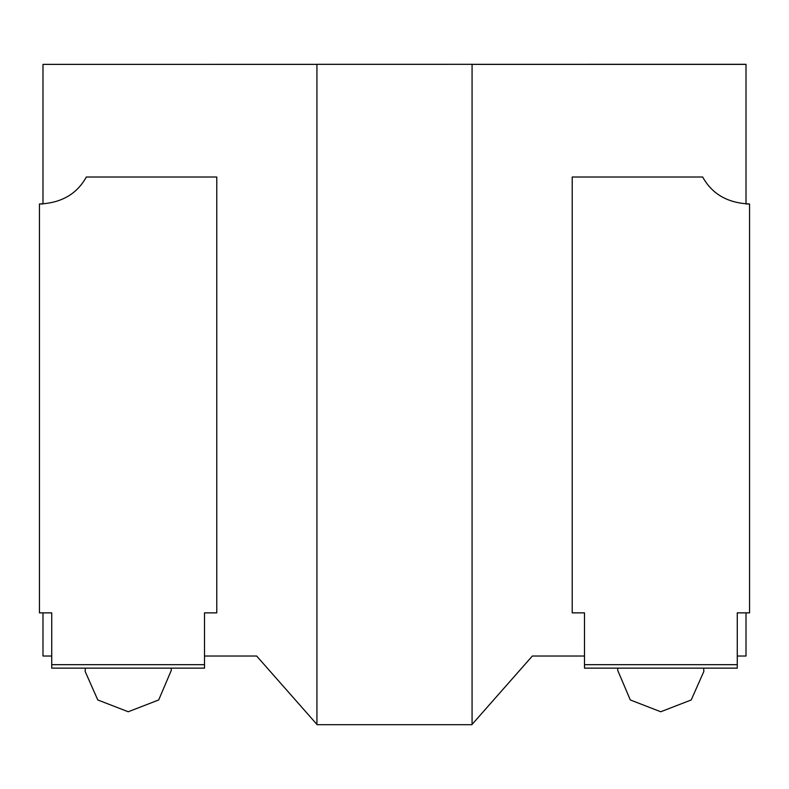 <?xml version="1.0" encoding="UTF-8"?>
<svg xmlns="http://www.w3.org/2000/svg" width="789" height="789" viewBox="0 0 789 789"><rect width="100%" height="100%" fill="white"/><g stroke="black" fill="none" stroke-linecap="round" stroke-linejoin="round"><path stroke-width="1.18" d="M572.222 612.866L572.222 177.012L702.674 177.012C712.092 194.064 727.714 203.059 749.55 203.986L749.55 612.866L737.271 612.866L737.271 668.135L584.491 668.135L584.491 664.683L737.271 664.683M584.491 664.683L584.491 612.866L572.479 612.866M749.55 203.986L746.286 203.966M216.778 612.866L216.778 177.012L86.326 177.012C76.908 194.064 61.286 203.059 39.45 203.986L39.45 612.866L51.729 612.866L51.729 668.135L204.509 668.135L204.509 664.683L51.729 664.683M204.509 664.683L204.509 612.866L216.521 612.866M39.45 203.986L42.714 203.966M745.97 64.294L43.03 64.373L745.97 64.294M317.415 724.706L471.585 724.706L317.415 724.706M472.069 64.373L472.069 724.578L472.069 64.373L746.009 64.373L472.069 64.373M472.069 64.294L316.931 64.294L472.069 64.294M316.931 724.578L316.931 64.373L42.991 64.373L42.991 203.957L42.991 64.373L316.931 64.373L316.931 724.578M42.991 612.866L42.991 656.024L42.991 612.866M43.03 656.024L51.729 656.024L43.03 656.024M204.509 656.024L256.652 656.024L317.178 724.706L256.652 656.024L204.509 656.024M471.822 724.706L532.348 656.024L584.491 656.024L532.348 656.024L471.822 724.706M737.271 656.024L745.97 656.024L737.271 656.024M746.009 656.024L746.009 612.866L746.009 656.024M746.009 203.957L746.009 64.373L746.009 203.957M703.68 668.135L703.827 671.488L691.213 699.961L660.758 711.757L630.303 699.961L617.698 670.344L617.826 668.135M85.32 668.135L85.173 671.488L97.787 699.961L128.242 711.757L158.697 699.961L171.302 670.344L171.174 668.135"/></g></svg>
